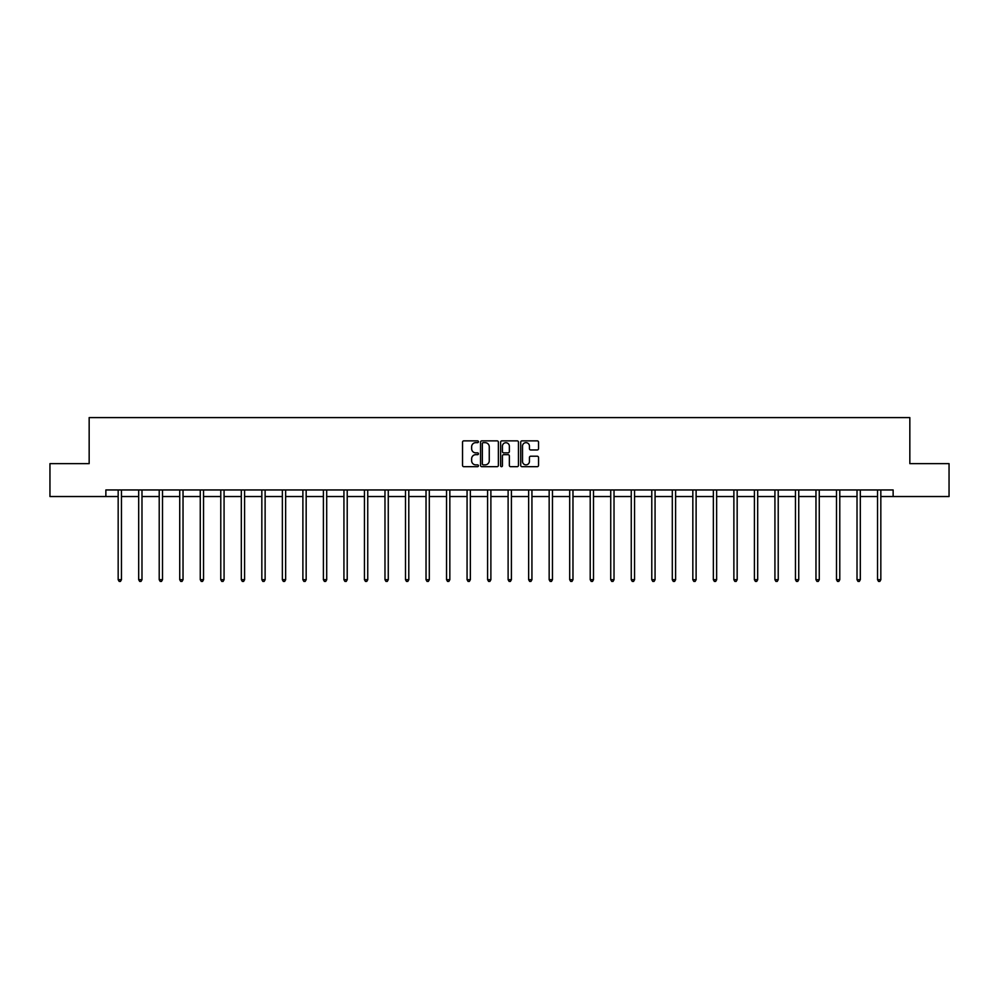 <?xml version="1.0" encoding="UTF-8"?>
<svg xmlns="http://www.w3.org/2000/svg" width="999" height="999" viewBox="0 0 999 999"><rect width="100%" height="100%" fill="white"/><g stroke="black" fill="none" stroke-linecap="round" stroke-linejoin="round"><path stroke-width="1.5" d="M478.446 441.758A0.899 0.899 0 0 0 477.547 440.859L463.823 440.859A1.286 1.286 0 0 0 462.537 442.145L462.537 465.397A1.286 1.286 0 0 0 463.823 466.683L477.547 466.683A0.899 0.899 0 0 0 478.446 465.784A0.899 0.899 0 0 0 477.547 464.872L475.774 464.872A4.133 4.133 0 0 1 471.64 460.739L471.64 458.803A4.133 4.133 0 0 1 475.774 454.67L477.547 454.67A0.899 0.899 0 0 0 478.446 453.771A0.899 0.899 0 0 0 477.547 452.859L475.774 452.859A4.133 4.133 0 0 1 471.64 448.738L471.64 446.79A4.133 4.133 0 0 1 475.774 442.657L477.547 442.657A0.899 0.899 0 0 0 478.446 441.758M537.237 449.962A1.286 1.286 0 0 0 538.536 448.663L538.536 442.145A1.286 1.286 0 0 0 537.237 440.859L522.002 440.859A1.286 1.286 0 0 0 520.716 442.145L520.716 465.397A1.286 1.286 0 0 0 522.002 466.683L537.237 466.683A1.286 1.286 0 0 0 538.536 465.397L538.536 457.517A1.286 1.286 0 0 0 537.237 456.218L530.719 456.218A1.286 1.286 0 0 0 529.433 457.517L529.433 461.426A3.459 3.459 0 0 1 525.973 464.872A3.459 3.459 0 0 1 522.514 461.426L522.514 446.116A3.459 3.459 0 0 1 525.973 442.657A3.459 3.459 0 0 1 529.433 446.116L529.433 448.663A1.286 1.286 0 0 0 530.719 449.962L537.237 449.962M105.869 496.528L49.95 496.528L49.95 463.636L89.161 463.636L89.161 417.594L909.839 417.594L909.839 463.636L949.05 463.636L949.05 496.528L893.131 496.528L893.131 489.947L105.869 489.947L105.869 496.528L118.169 496.528M498.376 442.145A1.286 1.286 0 0 0 497.077 440.859L481.843 440.859A1.286 1.286 0 0 0 480.544 442.145L480.544 465.397A1.286 1.286 0 0 0 481.843 466.683L497.077 466.683A1.286 1.286 0 0 0 498.376 465.397L498.376 442.145M501.923 440.859L517.157 440.859A1.286 1.286 0 0 1 518.456 442.145L518.456 465.397A1.286 1.286 0 0 1 517.157 466.683L510.639 466.683A1.286 1.286 0 0 1 509.353 465.397L509.353 455.969A1.286 1.286 0 0 0 508.054 454.67L503.733 454.67A1.286 1.286 0 0 0 502.435 455.969L502.435 465.784A0.899 0.899 0 0 1 501.535 466.683A0.899 0.899 0 0 1 500.624 465.784L500.624 442.145A1.286 1.286 0 0 1 501.923 440.859M121.453 496.528L138.686 496.528M141.983 496.528L159.216 496.528M162.5 496.528L179.733 496.528M183.029 496.528L200.262 496.528M203.546 496.528L220.779 496.528M224.076 496.528L241.308 496.528M244.593 496.528L261.838 496.528M265.122 496.528L282.355 496.528M285.639 496.528L302.884 496.528M306.169 496.528L323.401 496.528M326.698 496.528L343.931 496.528M347.215 496.528L364.448 496.528M367.744 496.528L384.977 496.528M388.261 496.528L405.494 496.528M408.791 496.528L426.024 496.528M429.308 496.528L446.541 496.528M449.837 496.528L467.07 496.528M470.354 496.528L487.599 496.528M490.884 496.528L508.116 496.528M511.401 496.528L528.646 496.528M531.93 496.528L549.163 496.528M552.459 496.528L569.692 496.528M572.976 496.528L590.209 496.528M593.506 496.528L610.739 496.528M614.023 496.528L631.256 496.528M634.552 496.528L651.785 496.528M655.069 496.528L672.302 496.528M675.599 496.528L692.831 496.528M696.116 496.528L713.361 496.528M716.645 496.528L733.878 496.528M737.162 496.528L754.407 496.528M757.692 496.528L774.924 496.528M778.221 496.528L795.454 496.528M798.738 496.528L815.971 496.528M819.267 496.528L836.5 496.528M839.784 496.528L857.017 496.528M860.314 496.528L877.547 496.528M880.831 496.528L893.131 496.528M483.266 442.657A0.899 0.899 0 0 0 482.355 443.568L482.355 463.973A0.899 0.899 0 0 0 483.266 464.872L485.139 464.872A4.133 4.133 0 0 0 489.26 460.739L489.26 446.79A4.133 4.133 0 0 0 485.139 442.657L483.266 442.657M509.353 446.178A3.459 3.459 0 0 0 505.894 442.732A3.459 3.459 0 0 0 502.435 446.178L502.435 451.573A1.286 1.286 0 0 0 503.733 452.859L508.054 452.859A1.286 1.286 0 0 0 509.353 451.573L509.353 446.178M121.628 489.947L121.553 490.147A1.311 1.311 0 0 0 121.453 490.634L121.453 579.695L118.169 579.695L118.169 490.634A1.311 1.311 0 0 0 118.069 490.147L117.994 489.947M121.453 579.695L120.467 581.406L119.156 581.406L118.169 579.695M142.145 489.947L142.07 490.147A1.311 1.311 0 0 0 141.983 490.634L141.983 579.695L138.686 579.695L138.686 490.634A1.311 1.311 0 0 0 138.599 490.147L138.511 489.947M141.983 579.695L140.996 581.406L139.673 581.406L138.686 579.695M162.675 489.947L162.6 490.147A1.311 1.311 0 0 0 162.5 490.634L162.5 579.695L159.216 579.695L159.216 490.634A1.311 1.311 0 0 0 159.116 490.147L159.041 489.947M162.5 579.695L161.513 581.406L160.202 581.406L159.216 579.695M183.204 489.947L183.117 490.147A1.311 1.311 0 0 0 183.029 490.634L183.029 579.695L179.733 579.695L179.733 490.634A1.311 1.311 0 0 0 179.645 490.147L179.558 489.947M183.029 579.695L182.043 581.406L180.719 581.406L179.733 579.695M203.721 489.947L203.646 490.147A1.311 1.311 0 0 0 203.546 490.634L203.546 579.695L200.262 579.695L200.262 490.634A1.311 1.311 0 0 0 200.162 490.147L200.087 489.947M203.546 579.695L202.56 581.406L201.249 581.406L200.262 579.695M224.251 489.947L224.163 490.147A1.311 1.311 0 0 0 224.076 490.634L224.076 579.695L220.779 579.695L220.779 490.634A1.311 1.311 0 0 0 220.692 490.147L220.617 489.947M224.076 579.695L223.089 581.406L221.766 581.406L220.779 579.695M244.767 489.947L244.693 490.147A1.311 1.311 0 0 0 244.593 490.634L244.593 579.695L241.308 579.695L241.308 490.634A1.311 1.311 0 0 0 241.209 490.147L241.134 489.947M244.593 579.695L243.606 581.406L242.295 581.406L241.308 579.695M265.297 489.947L265.222 490.147A1.311 1.311 0 0 0 265.122 490.634L265.122 579.695L261.838 579.695L261.838 490.634A1.311 1.311 0 0 0 261.738 490.147L261.663 489.947M265.122 579.695L264.136 581.406L262.824 581.406L261.838 579.695M285.814 489.947L285.739 490.147A1.311 1.311 0 0 0 285.639 490.634L285.639 579.695L282.355 579.695L282.355 490.634A1.311 1.311 0 0 0 282.255 490.147L282.18 489.947M285.639 579.695L284.653 581.406L283.341 581.406L282.355 579.695M306.343 489.947L306.268 490.147A1.311 1.311 0 0 0 306.169 490.634L306.169 579.695L302.884 579.695L302.884 490.634A1.311 1.311 0 0 0 302.784 490.147L302.709 489.947M306.169 579.695L305.182 581.406L303.871 581.406L302.884 579.695M326.86 489.947L326.785 490.147A1.311 1.311 0 0 0 326.698 490.634L326.698 579.695L323.401 579.695L323.401 490.634A1.311 1.311 0 0 0 323.314 490.147L323.226 489.947M326.698 579.695L325.711 581.406L324.388 581.406L323.401 579.695M347.39 489.947L347.315 490.147A1.311 1.311 0 0 0 347.215 490.634L347.215 579.695L343.931 579.695L343.931 490.634A1.311 1.311 0 0 0 343.831 490.147L343.756 489.947M347.215 579.695L346.228 581.406L344.917 581.406L343.931 579.695M367.907 489.947L367.832 490.147A1.311 1.311 0 0 0 367.744 490.634L367.744 579.695L364.448 579.695L364.448 490.634A1.311 1.311 0 0 0 364.36 490.147L364.273 489.947M367.744 579.695L366.758 581.406L365.434 581.406L364.448 579.695M388.436 489.947L388.361 490.147A1.311 1.311 0 0 0 388.261 490.634L388.261 579.695L384.977 579.695L384.977 490.634A1.311 1.311 0 0 0 384.877 490.147L384.802 489.947M388.261 579.695L387.275 581.406L385.964 581.406L384.977 579.695M408.966 489.947L408.878 490.147A1.311 1.311 0 0 0 408.791 490.634L408.791 579.695L405.494 579.695L405.494 490.634A1.311 1.311 0 0 0 405.407 490.147L405.332 489.947M408.791 579.695L407.804 581.406L406.481 581.406L405.494 579.695M429.483 489.947L429.408 490.147A1.311 1.311 0 0 0 429.308 490.634L429.308 579.695L426.024 579.695L426.024 490.634A1.311 1.311 0 0 0 425.924 490.147L425.849 489.947M429.308 579.695L428.321 581.406L427.01 581.406L426.024 579.695M450.012 489.947L449.925 490.147A1.311 1.311 0 0 0 449.837 490.634L449.837 579.695L446.541 579.695L446.541 490.634A1.311 1.311 0 0 0 446.453 490.147L446.378 489.947M449.837 579.695L448.851 581.406L447.527 581.406L446.541 579.695M470.529 489.947L470.454 490.147A1.311 1.311 0 0 0 470.354 490.634L470.354 579.695L467.07 579.695L467.07 490.634A1.311 1.311 0 0 0 466.97 490.147L466.895 489.947M470.354 579.695L469.368 581.406L468.056 581.406L467.07 579.695M491.058 489.947L490.984 490.147A1.311 1.311 0 0 0 490.884 490.634L490.884 579.695L487.599 579.695L487.599 490.634A1.311 1.311 0 0 0 487.5 490.147L487.425 489.947M490.884 579.695L489.897 581.406L488.586 581.406L487.599 579.695M511.575 489.947L511.5 490.147A1.311 1.311 0 0 0 511.401 490.634L511.401 579.695L508.116 579.695L508.116 490.634A1.311 1.311 0 0 0 508.016 490.147L507.942 489.947M511.401 579.695L510.414 581.406L509.103 581.406L508.116 579.695M532.105 489.947L532.03 490.147A1.311 1.311 0 0 0 531.93 490.634L531.93 579.695L528.646 579.695L528.646 490.634A1.311 1.311 0 0 0 528.546 490.147L528.471 489.947M531.93 579.695L530.944 581.406L529.632 581.406L528.646 579.695M552.622 489.947L552.547 490.147A1.311 1.311 0 0 0 552.459 490.634L552.459 579.695L549.163 579.695L549.163 490.634A1.311 1.311 0 0 0 549.075 490.147L548.988 489.947M552.459 579.695L551.473 581.406L550.149 581.406L549.163 579.695M573.151 489.947L573.076 490.147A1.311 1.311 0 0 0 572.976 490.634L572.976 579.695L569.692 579.695L569.692 490.634A1.311 1.311 0 0 0 569.592 490.147L569.517 489.947M572.976 579.695L571.99 581.406L570.679 581.406L569.692 579.695M593.668 489.947L593.593 490.147A1.311 1.311 0 0 0 593.506 490.634L593.506 579.695L590.209 579.695L590.209 490.634A1.311 1.311 0 0 0 590.122 490.147L590.034 489.947M593.506 579.695L592.519 581.406L591.196 581.406L590.209 579.695M614.198 489.947L614.123 490.147A1.311 1.311 0 0 0 614.023 490.634L614.023 579.695L610.739 579.695L610.739 490.634A1.311 1.311 0 0 0 610.639 490.147L610.564 489.947M614.023 579.695L613.036 581.406L611.725 581.406L610.739 579.695M634.727 489.947L634.64 490.147A1.311 1.311 0 0 0 634.552 490.634L634.552 579.695L631.256 579.695L631.256 490.634A1.311 1.311 0 0 0 631.168 490.147L631.093 489.947M634.552 579.695L633.566 581.406L632.242 581.406L631.256 579.695M655.244 489.947L655.169 490.147A1.311 1.311 0 0 0 655.069 490.634L655.069 579.695L651.785 579.695L651.785 490.634A1.311 1.311 0 0 0 651.685 490.147L651.61 489.947M655.069 579.695L654.083 581.406L652.772 581.406L651.785 579.695M675.774 489.947L675.686 490.147A1.311 1.311 0 0 0 675.599 490.634L675.599 579.695L672.302 579.695L672.302 490.634A1.311 1.311 0 0 0 672.215 490.147L672.14 489.947M675.599 579.695L674.612 581.406L673.289 581.406L672.302 579.695M696.291 489.947L696.216 490.147A1.311 1.311 0 0 0 696.116 490.634L696.116 579.695L692.831 579.695L692.831 490.634A1.311 1.311 0 0 0 692.732 490.147L692.657 489.947M696.116 579.695L695.129 581.406L693.818 581.406L692.831 579.695M716.82 489.947L716.745 490.147A1.311 1.311 0 0 0 716.645 490.634L716.645 579.695L713.361 579.695L713.361 490.634A1.311 1.311 0 0 0 713.261 490.147L713.186 489.947M716.645 579.695L715.659 581.406L714.347 581.406L713.361 579.695M737.337 489.947L737.262 490.147A1.311 1.311 0 0 0 737.162 490.634L737.162 579.695L733.878 579.695L733.878 490.634A1.311 1.311 0 0 0 733.778 490.147L733.703 489.947M737.162 579.695L736.176 581.406L734.864 581.406L733.878 579.695M757.866 489.947L757.791 490.147A1.311 1.311 0 0 0 757.692 490.634L757.692 579.695L754.407 579.695L754.407 490.634A1.311 1.311 0 0 0 754.307 490.147L754.233 489.947M757.692 579.695L756.705 581.406L755.394 581.406L754.407 579.695M778.383 489.947L778.308 490.147A1.311 1.311 0 0 0 778.221 490.634L778.221 579.695L774.924 579.695L774.924 490.634A1.311 1.311 0 0 0 774.837 490.147L774.749 489.947M778.221 579.695L777.234 581.406L775.911 581.406L774.924 579.695M798.913 489.947L798.838 490.147A1.311 1.311 0 0 0 798.738 490.634L798.738 579.695L795.454 579.695L795.454 490.634A1.311 1.311 0 0 0 795.354 490.147L795.279 489.947M798.738 579.695L797.751 581.406L796.44 581.406L795.454 579.695M819.442 489.947L819.355 490.147A1.311 1.311 0 0 0 819.267 490.634L819.267 579.695L815.971 579.695L815.971 490.634A1.311 1.311 0 0 0 815.883 490.147L815.796 489.947M819.267 579.695L818.281 581.406L816.957 581.406L815.971 579.695M839.959 489.947L839.884 490.147A1.311 1.311 0 0 0 839.784 490.634L839.784 579.695L836.5 579.695L836.5 490.634A1.311 1.311 0 0 0 836.4 490.147L836.325 489.947M839.784 579.695L838.798 581.406L837.487 581.406L836.5 579.695M860.489 489.947L860.401 490.147A1.311 1.311 0 0 0 860.314 490.634L860.314 579.695L857.017 579.695L857.017 490.634A1.311 1.311 0 0 0 856.93 490.147L856.855 489.947M860.314 579.695L859.327 581.406L858.004 581.406L857.017 579.695M881.006 489.947L880.931 490.147A1.311 1.311 0 0 0 880.831 490.634L880.831 579.695L877.547 579.695L877.547 490.634A1.311 1.311 0 0 0 877.447 490.147L877.372 489.947M880.831 579.695L879.844 581.406L878.533 581.406L877.547 579.695"/></g></svg>
